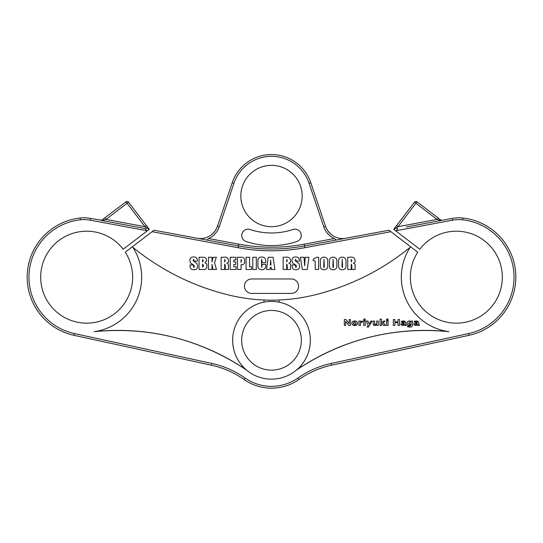 <?xml version="1.0" encoding="UTF-8"?>
<svg xmlns="http://www.w3.org/2000/svg" width="543" height="543" viewBox="0 0 543 543"><rect width="100%" height="100%" fill="white"/><g stroke="black" fill="none" stroke-linecap="round" stroke-linejoin="round"><path stroke-width="0.81" d="M330.802 234.162L327.857 230.918A18.034 18.034 0 0 1 326.696 229.044L325.501 226.282A18.034 18.034 0 0 0 345.884 238.241M298.548 286.188A7.215 7.215 0 0 0 291.34 278.973L251.66 278.973A7.215 7.215 0 0 0 244.452 286.188A7.215 7.215 0 0 0 251.66 293.403L291.34 293.403A7.215 7.215 0 0 0 298.548 286.188M145.28 228.583A1.805 1.805 0 0 1 145.348 228.596A1.805 1.805 0 0 0 145.28 228.583L146.719 230.687L90.362 220.186A34.263 34.263 0 0 0 80.33 219.813A57.707 57.707 0 0 0 74.398 333.558L211.79 363.443A91.971 91.971 0 0 1 245.049 378.009A46.074 46.074 0 0 0 297.951 378.009A91.971 91.971 0 0 1 331.21 363.443L468.602 333.558A57.707 57.707 0 0 0 462.67 219.813A34.263 34.263 0 0 0 452.638 220.186L396.281 230.687L397.72 228.583L396.085 228.04L398.019 226.696L415.918 203.265L437.054 219.42L439.416 220.207L442.158 220.302L452.305 218.415A36.069 36.069 0 0 1 462.867 218.021A59.513 59.513 0 0 1 468.989 335.323L331.597 365.201A90.165 90.165 0 0 0 298.989 379.489A47.879 47.879 0 0 1 244.011 379.489A90.165 90.165 0 0 0 211.403 365.201L74.011 335.323A59.513 59.513 0 0 1 80.133 218.021A36.069 36.069 0 0 1 90.695 218.415L101.589 220.288L125.983 201.833L127.082 203.265L105.946 219.42L103.584 220.207L100.842 220.302L145.28 228.583L146.915 228.04L144.981 226.696L127.082 203.265L128.515 202.172L149.264 229.322L146.915 228.04M406.307 226.981L442.158 220.302L440.733 219.963L417.017 201.833L438.153 217.987L417.017 201.833L415.918 203.265L414.485 202.172L393.736 229.322L396.085 228.04M394.048 228.915L393.736 229.322L419.807 249.251A45.985 45.985 0 0 1 502.323 277.174A45.985 45.985 0 0 1 456.337 323.16A45.985 45.985 0 0 1 417.73 252.203L390.892 231.691L304.861 247.717A182.136 182.136 0 0 1 238.139 247.717L152.108 231.691L154.042 230.218L238.472 245.945A180.33 180.33 0 0 0 304.528 245.945L388.958 230.218L390.892 231.691M148.952 228.915L149.264 229.322L146.04 231.786A1.805 1.805 0 0 0 146.719 230.687M94.136 331.664A227.714 227.714 0 0 1 241.52 366.769C196.41 338.269 147.282 326.567 94.136 331.664A54.999 54.999 0 0 0 132.845 247.303C147.228 259.045 162.757 269.002 179.414 277.174C195.555 285.061 212.225 291.062 229.424 295.175A241.9 241.9 0 0 1 179.414 277.174M146.04 231.786L123.193 249.251A45.985 45.985 0 0 0 40.677 277.174A45.985 45.985 0 0 0 86.663 323.16A45.985 45.985 0 0 0 125.27 252.203L152.108 231.691M310.216 336.945L310.358 340.291A38.858 38.858 0 0 0 271.5 301.426A38.858 38.858 0 0 0 232.642 340.291A38.858 38.858 0 0 0 271.5 379.15A38.858 38.858 0 0 0 310.358 340.291C310.263 349.882 307.1 358.366 300.883 365.724A178.912 178.912 0 0 0 301.48 366.769C346.59 338.269 395.718 326.567 448.864 331.664A227.714 227.714 0 0 0 296.24 370.251M232.784 336.945L232.642 340.291C232.737 349.882 235.9 358.366 242.117 365.724A178.912 178.912 0 0 1 241.52 366.769A227.714 227.714 0 0 1 246.76 370.251M302.159 196.023A30.659 30.659 0 0 1 271.5 226.682A30.659 30.659 0 0 1 240.841 196.023A30.659 30.659 0 0 1 271.5 165.364A30.659 30.659 0 0 1 302.159 196.023M301.345 340.291A29.845 29.845 0 0 1 271.5 370.136A29.845 29.845 0 0 1 241.655 340.291A29.845 29.845 0 0 1 271.5 310.44A29.845 29.845 0 0 1 301.345 340.291M326.696 229.044A12.625 12.625 0 0 1 327.857 230.918M197.116 238.241A18.034 18.034 0 0 0 217.499 226.282L216.304 229.044A12.625 12.625 0 0 0 215.143 230.918L212.198 234.162M419.339 325.393L417.234 324.904L415.626 325.508L413.983 324.273C414.465 323.105 415.415 322.61 416.827 322.793L417.228 322.399L416.209 321.734L414.431 322.121L414.431 321.293L416.508 320.981L418.734 322.332L418.734 324.246L419.339 325.393L418.49 325.508M406.361 325.393L404.257 324.904L402.648 325.508L400.999 324.273C401.487 323.105 402.438 322.61 403.843 322.793L404.243 322.399L403.232 321.734L401.453 322.121L401.453 321.293L403.53 320.981L405.757 322.332L405.757 324.246L406.361 325.393L405.512 325.508M386.589 319.094L388.096 319.094L388.096 320.302L386.589 320.302L386.589 319.094M381.681 323.248L381.532 325.433L380.025 325.433L380.025 319.169L381.532 319.169L381.532 323.092L383.602 321.056L384.919 321.056L383.229 322.854L385.618 325.433L383.623 325.433L381.681 323.248M370.849 321.056L372.064 321.056L368.561 327.015L367 327.015L368.202 325.44L366.328 321.056L367.937 321.056L369.172 323.961L370.849 321.056M363.722 321.056L365.235 321.056L365.235 325.433L363.722 325.433L363.722 321.056M351.878 323.248C352.129 321.68 353.079 320.927 354.742 320.981C356.391 320.92 357.348 321.673 357.613 323.248C357.362 324.816 356.405 325.569 354.742 325.508C353.093 325.569 352.135 324.816 351.878 323.248M348.789 325.433L345.613 321.415L345.613 325.433L344.33 325.433L344.33 319.549L345.986 319.549L349.163 323.567L349.163 319.549L350.445 319.549L350.445 325.433L348.789 325.433M361.93 321.884L362.514 322.04L360.477 322.644L360.477 325.433L358.971 325.433L358.971 321.056L360.477 321.056L360.477 321.809L362.514 320.981L362.514 322.04L360.477 322.644M363.722 319.094L365.235 319.094L365.235 320.302L363.722 320.302L363.722 319.094M376.706 321.056L378.213 321.056L378.213 325.433L376.706 325.433L376.706 324.605L374.785 325.508L373.156 324.13L373.156 321.056L374.663 321.056L374.663 323.859L375.308 324.605L376.706 323.811L376.706 321.056M386.589 321.056L388.096 321.056L388.096 325.433L386.589 325.433L386.589 321.056M397.985 322.718L394.89 322.718L394.89 325.433L393.302 325.433L393.302 319.549L394.89 319.549L394.89 321.884L397.985 321.884L397.985 319.549L399.567 319.549L399.567 325.433L397.985 325.433L397.985 322.718M412.619 321.056L412.619 324.388C412.639 326.268 411.669 327.171 409.7 327.096L407.569 326.791L407.718 325.963L409.51 326.262L411.112 325.108L411.112 324.531L409.286 325.433C407.922 325.372 407.196 324.66 407.114 323.282C407.23 321.809 408.037 321.042 409.524 320.981L411.112 321.517L411.268 321.056L412.619 321.056M448.864 331.664A54.999 54.999 0 0 1 410.155 247.303C395.772 259.045 380.243 269.002 363.586 277.174C347.445 285.061 330.775 291.062 313.576 295.175C302.173 297.91 290.614 299.519 278.892 300.001A178.912 178.912 0 0 0 279.19 302.193M338.588 261.522C338.35 258.807 339.545 257.341 342.158 257.124C344.886 257.294 346.162 258.76 345.972 261.522L345.972 265.486C346.169 268.147 344.968 269.572 342.375 269.762C339.748 269.701 338.486 268.337 338.588 265.67L338.588 261.522M320.356 261.522C320.119 258.807 321.307 257.341 323.927 257.124C326.655 257.294 327.931 258.76 327.741 261.522L327.741 265.486C327.931 268.147 326.737 269.572 324.144 269.762C321.517 269.701 320.255 268.337 320.356 265.67L320.356 261.522M305.017 259.635L305.234 257.267L308.913 257.267L307.297 269.477L302.295 269.477L300.394 257.267L304.066 257.267L304.65 265.744L305.017 259.635M286.704 269.477L283.154 269.477L283.154 257.267L285.503 257.267C288.557 256.737 290.24 257.864 290.539 260.654C290.715 262.099 290.145 262.934 288.835 263.158C290.274 263.538 290.844 264.55 290.539 266.185L290.539 269.477L287.274 269.477L287.274 265.357L286.704 264.081L286.704 269.477M261.692 256.982C264.536 257.077 265.873 258.543 265.717 261.393L265.717 262.663L262.167 262.663L261.767 259.255L261.454 260.586L261.746 267.489L262.167 264.366L265.717 264.366L265.717 264.977C265.982 267.937 264.665 269.532 261.78 269.762C258.93 269.606 257.64 268.052 257.905 265.106L257.905 261.604C257.64 258.746 258.902 257.206 261.692 256.982M246.067 269.477L246.067 257.267L249.617 257.267L249.617 266.776L251.463 266.776L251.463 269.477L246.067 269.477M236.069 269.477L230.246 269.477L230.246 257.267L235.927 257.267L235.927 259.961L233.795 259.961L233.795 261.95L235.784 261.95L235.784 264.509L233.795 264.509L233.795 266.776L236.069 266.776L236.069 269.477M211.987 261.902L213.087 257.267L216.318 257.267L214.539 262.792L216.46 269.477L212.937 269.477L211.987 264.366L211.987 269.477L208.437 269.477L208.437 257.267L211.987 257.267L211.987 261.902M193.491 256.982C196.023 256.9 197.292 258.074 197.299 260.491L197.299 261.102L194.034 261.102L193.593 259.255L193.186 260.036L193.322 260.871L196.966 263.64L197.584 266.287C197.523 268.636 196.261 269.79 193.81 269.762C191.238 269.715 189.989 268.412 190.064 265.86L190.064 264.936L193.328 264.936L193.715 267.489L194.319 266.661L194.048 265.378L192.534 264.305C190.844 263.559 189.969 262.289 189.921 260.504C189.907 258.163 191.102 256.982 193.491 256.982M229.424 295.175A180.33 180.33 0 0 0 264.108 300.001C252.386 299.519 240.827 297.91 229.424 295.175M313.576 295.175A241.9 241.9 0 0 0 363.586 277.174M396.96 231.786L396.96 231.786A1.805 1.805 0 0 1 396.281 230.687M202.844 269.477L199.037 269.477L199.037 257.267L202.315 257.267C205.037 257.009 206.449 258.183 206.564 260.789L204.962 262.873C206.306 263.145 206.931 263.993 206.842 265.418L206.842 266.525C206.72 268.887 205.39 269.871 202.844 269.477M224.68 269.477L221.13 269.477L221.13 257.267L223.478 257.267C226.533 256.737 228.216 257.864 228.515 260.654C228.691 262.099 228.121 262.934 226.811 263.158C228.25 263.538 228.82 264.55 228.515 266.185L228.515 269.477L225.25 269.477L225.25 265.357L224.68 264.081L224.68 269.477M241.065 269.477L237.515 269.477L237.515 257.267L240.78 257.267C243.386 257.063 244.669 258.217 244.615 260.735L244.615 261.767C244.649 263.755 243.644 264.712 241.608 264.651L241.065 264.651L241.065 269.477M252.766 269.477L252.766 257.267L256.316 257.267L256.316 269.477L252.766 269.477M266.525 269.477L268.215 257.267L273.075 257.267L274.907 269.477L271.33 269.477L271.147 267.346L270.285 267.346L270.095 269.477L266.525 269.477M295.562 256.982C298.087 256.9 299.356 258.074 299.369 260.491L299.369 261.102L296.105 261.102L295.663 259.255L295.249 260.036L295.392 260.871L299.037 263.64L299.655 266.287C299.587 268.636 298.331 269.79 295.874 269.762C293.308 269.715 292.059 268.412 292.127 265.86L292.127 264.936L295.392 264.936L295.786 267.489L296.39 266.661L296.118 265.378L294.605 264.305C292.908 263.559 292.039 262.289 291.985 260.504C291.978 258.163 293.166 256.982 295.562 256.982M313.23 259.174L316.569 257.267L318.626 257.267L318.626 269.477L315.218 269.477L315.218 262.914C315.524 261.454 315.001 260.755 313.657 260.816L313.23 260.816L313.23 259.174M329.472 261.522C329.234 258.807 330.422 257.341 333.042 257.124C335.771 257.294 337.047 258.76 336.857 261.522L336.857 265.486C337.054 268.147 335.852 269.572 333.259 269.762C330.633 269.701 329.37 268.337 329.472 265.67L329.472 261.522M351.26 269.477L347.71 269.477L347.71 257.267L350.052 257.267C353.113 256.737 354.789 257.864 355.088 260.654C355.265 262.099 354.701 262.934 353.384 263.158C354.83 263.538 355.394 264.55 355.088 266.185L355.088 269.477L351.823 269.477L351.823 265.357L351.26 264.081L351.26 269.477M219.209 226.859L217.499 226.282L232.207 182.747A41.478 41.478 0 0 1 310.793 182.747L325.501 226.282L323.791 226.859L309.089 183.324A39.673 39.673 0 0 0 233.911 183.324L219.209 226.859A19.84 19.84 0 0 1 208.655 238.553L238.805 244.174A178.532 178.532 0 0 0 304.195 244.174L334.345 238.553A19.84 19.84 0 0 1 323.791 226.859M292.942 229.499A67.624 67.624 0 0 1 250.058 229.499A6.312 6.312 0 0 0 242.069 233.483A6.312 6.312 0 0 0 246.054 241.472A80.249 80.249 0 0 0 296.946 241.472A6.312 6.312 0 0 0 300.931 233.483A6.312 6.312 0 0 0 292.942 229.499M278.892 300.001A180.33 180.33 0 0 1 264.108 300.001A178.912 178.912 0 0 1 263.81 302.193M101.589 220.288L100.842 220.302L101.589 220.288M102.267 219.963A1.805 1.005 52.6 0 1 103.584 220.207M104.847 217.987L105.946 219.42L144.981 226.696L146.413 225.596M127.082 201.467A1.805 1.805 0 0 1 128.515 202.172A1.805 1.805 0 0 0 125.983 201.833A1.805 1.805 0 0 1 127.082 201.467M438.153 217.987L437.054 219.42L398.019 226.696L396.587 225.596L414.485 202.172A1.805 1.805 0 0 1 415.918 201.467A1.805 1.805 0 0 0 414.485 202.172M442.158 220.302L438.724 220.947M436.599 221.34L428.8 222.793M440.733 219.963A1.805 1.005 127.4 0 0 439.416 220.207M417.017 201.833A1.805 1.805 0 0 0 415.918 201.467A1.805 1.805 0 0 1 417.017 201.833M208.872 240.434C207.209 240.081 207.134 239.456 208.655 238.553M334.345 238.553C335.866 239.456 335.791 240.081 334.128 240.434M203.292 260.552L202.587 259.54L202.587 261.943L203.292 260.552M203.292 265.072L202.587 264.081L202.587 267.204L203.292 266.213L203.292 265.072M225.25 260.335L224.68 259.54L224.68 261.95L225.25 260.335M241.635 260.402L241.065 259.54L241.065 262.378L241.635 260.402M270.305 264.936L270.984 264.936L270.685 260.077L270.305 264.936M287.274 260.335L286.704 259.54L286.704 261.95L287.274 260.335M324.334 266.403L323.988 259.255L323.764 266.314L323.974 267.631L324.334 266.403M333.45 266.403L333.103 259.255L332.879 266.314L333.09 267.631L333.45 266.403M342.565 266.403L342.226 259.255L342.002 266.314L342.205 267.631L342.565 266.403M351.823 260.335L351.26 259.54L351.26 261.95L351.823 260.335M357.016 324.755L355.991 325.345M353.194 325.237L352.522 324.802M351.905 322.875L352.047 322.372M352.237 322.026L352.59 321.626M353.228 321.246L353.907 321.049M355.76 321.089L356.337 321.28M356.968 321.694L357.375 322.243M357.382 322.257L357.552 322.725M355.02 321.761L354.199 321.836M353.527 322.712L353.527 323.798M356.011 323.526L356.011 322.97M353.764 324.3L355.02 324.734M355.061 324.721L355.719 324.307M353.459 323.248L354.742 324.755L356.025 323.248L354.742 321.734L353.459 323.248M360.477 321.809L360.824 321.449M375.328 325.454L374.785 325.508M374.412 325.481L373.645 325.182M374.663 323.859L375.518 324.585M401.555 325.23L401.155 324.823M401.026 324.049L401.175 323.689M402.098 323.017L402.499 322.909M404.243 322.399L403.992 321.89M403.578 321.761L402.322 321.836M401.881 321.958L401.453 322.121M402.478 321.062L403.001 321.001M404.264 321.028L404.963 321.212M405.757 324.246L406.361 324.728M405.173 325.488L404.806 325.4M402.818 323.75L402.573 324.395M403.904 323.547L402.512 324.178L403.211 324.68L404.243 324.327L404.243 323.547L403.659 323.553M403.211 324.68L402.512 324.178L403.211 324.68L404.006 324.47M407.569 326.791L407.718 325.963L409.51 326.262L411.112 325.108M408.859 325.406L408.193 325.209M407.148 323.716L407.114 323.282M407.284 322.359L407.494 321.958M408.594 321.117L409.055 321.015M409.951 321.008L410.318 321.089M412.612 324.816L412.531 325.549M411.669 326.696L410.861 326.974M408.974 324.185L409.768 324.531L411.112 323.838L411.112 322.216L409.958 321.734L408.75 323.709M410.277 321.775L411.112 322.216L409.958 321.734L408.696 323.248L409.768 324.531L411.112 323.838M414.533 325.23L414.133 324.823M414.004 324.049L414.153 323.689M415.076 323.017L415.483 322.909M417.228 322.399L416.97 321.89M416.556 321.761L415.307 321.836M414.859 321.958L414.431 322.121M415.463 321.062L415.986 321.001M417.241 321.028L417.94 321.212M419.142 324.755L418.734 324.246L419.339 324.728M418.151 325.488L417.791 325.4M416.06 323.642L415.558 324.395M416.881 323.547L415.49 324.178L416.189 324.68L417.228 324.327L417.228 323.547L416.637 323.553M416.189 324.68L415.49 324.178L416.189 324.68L416.983 324.47M74.398 333.558L74.011 335.323M238.805 244.174L238.139 247.717M304.195 244.174L304.861 247.717M90.362 220.186L90.695 218.415M80.33 219.813L80.133 218.021M211.79 363.443L211.403 365.201M245.049 378.009L244.011 379.489M297.951 378.009L298.989 379.489M331.21 363.443L331.597 365.201M468.602 333.558L468.989 335.323M462.67 219.813L462.867 218.021M452.638 220.186L452.305 218.415M232.207 182.747L233.911 183.324M310.793 182.747L309.089 183.324"/></g></svg>
